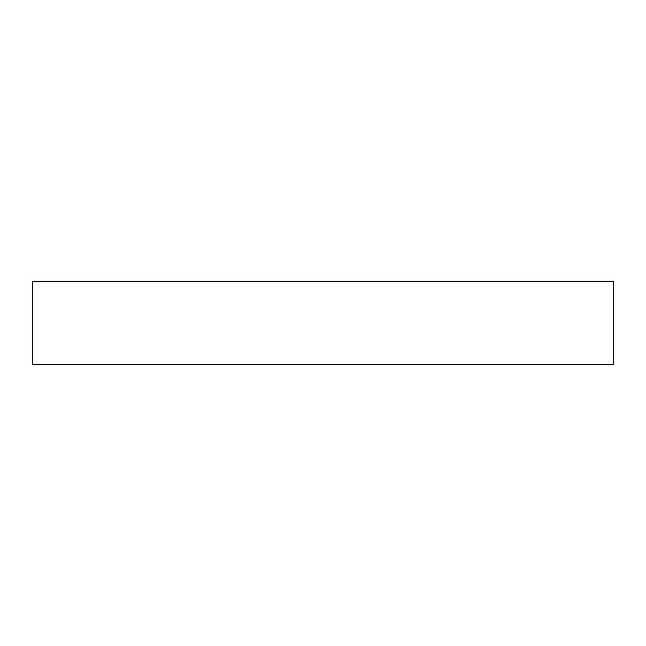 <?xml version="1.0" encoding="UTF-8"?>
<svg xmlns="http://www.w3.org/2000/svg" width="646" height="646" viewBox="0 0 646 646"><rect width="100%" height="100%" fill="white"/><g stroke="black" fill="none" stroke-linecap="round" stroke-linejoin="round"><path stroke-width="0.97" d="M32.3 281.47L613.7 281.47L613.7 364.53L32.3 364.53L32.3 281.47"/></g></svg>
